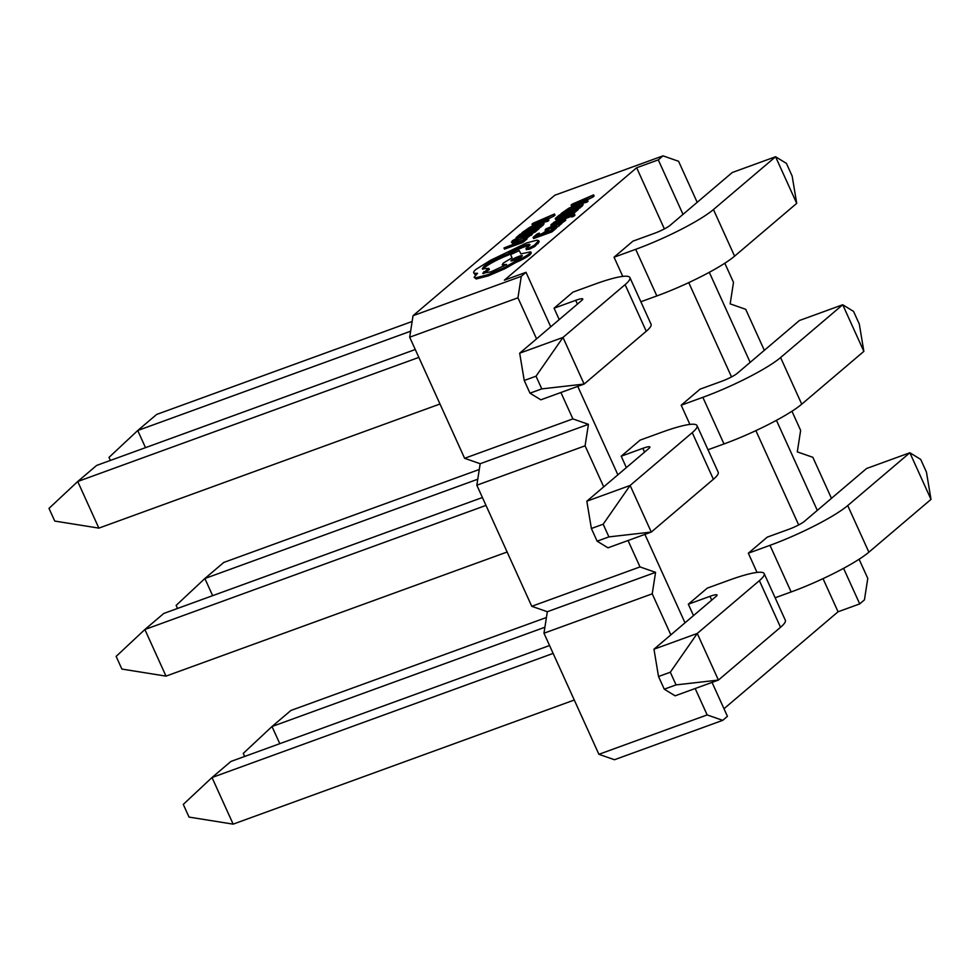 <?xml version="1.0" encoding="UTF-8"?>
<svg xmlns="http://www.w3.org/2000/svg" width="980" height="980" viewBox="0 0 980 980"><rect width="100%" height="100%" fill="white"/><g stroke="black" fill="none" stroke-linecap="round" stroke-linejoin="round"><path stroke-width="1.47" d="M558.38 218.43L567.628 215.894L553.933 222.215L569.258 215.551L572.014 215.257L571.181 215.845L571.707 217.009L573.753 216.262L574.942 215.135L574.415 213.971L559.421 217.548L558.38 218.43L558.992 219.581M561.565 222.925L565.043 220.904L565.142 218.712L553.921 223.844L553.247 223.563L555.648 221.982L553.418 222.791L550.944 225.118L553.088 224.653L562.14 219.986L562.74 220.341L559.825 222.203L562.189 221.345L565.142 218.712L571.401 216.311M555.991 222.717L556.91 222.313M559.641 224.775L561.822 223.501L561.295 222.325L545.823 228.965L545.076 230.19L547.306 229.381L547.6 228.364L551.961 226.209L550.49 228.058L551.985 229.234M556.04 227.715L559.347 225.743L558.772 225.106M547.232 230.766L550.527 228.156M547.061 230.41L542.099 233.608L536.232 235.739L539.318 233.118L537.212 233.877L533.083 237.393L533.61 238.557L551.961 231.88L556.273 228.218L555.734 227.054L550.38 230.594L544.206 232.836L547.061 230.41L547.526 231.635M539.551 234.539L539.318 233.118M526.236 238.52L532.642 233.779L532.115 232.615L529.923 233.62M529.898 233.522L525.01 237.209L518.996 239.782L514.316 241.068L514.463 239.953L517.44 237.956L512.32 240.737L512.075 242.256L511.376 242.036L512.601 243.42L522.205 240.394M514.99 241.117L517.967 239.12L517.44 237.956M658.291 159.875L636.645 167.752L504.369 280.182L526.015 272.305L521.287 276.323L517.942 297.81L409.689 337.206L413.033 315.707L554.766 195.253L663.019 155.857L658.291 159.875L683.011 214.375M413.033 315.707L521.287 276.323M522.855 242.464L527.081 238.875L526.554 237.711L521.274 241.19L503.977 247.977L504.504 249.141L522.855 242.464L522.328 241.3L526.554 237.711M532.336 233.118L535.007 232.138L539.306 228.487L538.779 227.323L533.414 230.864L527.24 233.105L530.107 230.668L530.56 231.893M517.661 238.446L529.69 234.073M522.597 234.796L522.365 233.375L520.245 234.147L516.129 237.65L516.436 238.324M539.024 227.85L543.018 225.327L543.557 223.624M522.573 233.84L527.13 232.174M530.266 231.035L535.411 229.173M546.963 219.545L553.847 216.127L554.986 215.159L554.46 213.995L533.059 223.256L531.956 224.2L547.257 220.108L548.396 219.14L544.145 220.316L547.477 217.487L554.46 213.995M543.263 222.485L547.783 221.284L548.923 220.304L548.396 219.14M531.956 224.2L532.483 225.363L536.146 224.383M558.772 223.244L559.96 222.521M565.043 220.904L565.668 219.875M567.665 215.38L574.133 213.028L578.445 209.365L577.918 208.201L575.824 208.961L572.553 211.754L566.379 213.995L569.245 211.558L569.699 212.782M569.245 211.558L564.272 214.755L558.404 216.899L561.491 214.265L559.384 215.037L555.256 218.54L555.783 219.704L558.514 218.712M561.724 215.686L561.491 214.265M578.151 208.74L582.157 206.217L582.696 204.502M561.699 214.73L566.269 213.064M569.404 211.925L574.537 210.051M586.089 200.422L592.974 197.017L594.125 196.049L593.598 194.873L572.198 204.146L571.095 205.089L586.383 200.998L587.535 200.03L583.284 201.206L586.616 198.364L593.598 194.873M582.402 203.375L586.922 202.162L588.061 201.194L587.535 200.03M571.095 205.089L571.622 206.253L575.285 205.273M526.848 249.324L529.127 249.349L534.823 246.47L539.172 241.827L538.645 240.664L536.966 240.186L526.677 242.905L490.576 260.276L476.047 269.329C473.585 271.46 472.997 272.771 474.308 273.285L477.542 273.322L474.1 277.267L475.68 277.818L487.881 274.682L504.492 267.479L515.309 261.329C521.789 258.512 526.554 255.915 529.58 253.502L530.731 251.811L520.931 253.881L519.241 250.623L510.568 254.641L512.062 257.801L503.365 263.044L502.226 264.71L506.623 264.453L491.201 271.73L482.699 273.322L488.824 268.361L482.27 268.851L483.936 266.425C489.277 262.309 497.375 258.071 508.204 253.722L508.657 253.33C511.952 250.819 516.827 248.332 523.283 245.858C528.943 243.898 530.976 243.824 529.359 245.637L525.966 248.675L526.493 249.839M482.92 269.255L484.463 267.601C489.804 263.473 497.901 259.235 508.73 254.886L509.196 254.506C512.479 251.995 517.354 249.496 523.81 247.021L529.494 245.502M483.52 273.653L489.351 269.525L488.824 268.361M502.226 264.71L503.512 266.205M510.568 254.641L512.05 257.814M474.1 277.267L476.207 278.982L488.408 275.846L505.019 268.643L515.835 262.493C522.316 259.688 527.081 257.079 530.107 254.665L531.258 252.975L530.731 251.811M474.835 274.449L473.695 272.783L475.863 274.621M859.092 559.249L867.778 578.396L864.433 599.883L859.717 603.901L843.572 568.327M817.295 510.384L776.442 420.322M750.153 362.38L709.3 272.318M791.95 411.233L800.636 430.392L797.304 451.878L812.849 457.305L831.469 498.342M724.808 263.228L733.505 282.375L730.161 303.874L745.707 309.3L764.327 350.326M663.019 155.857L678.577 161.284L697.184 202.321M598.903 754.306L707.156 714.922L722.713 720.349L614.46 759.733L598.903 754.306L543.974 633.215L547.318 611.728L531.76 606.302L640.014 566.918L628.045 540.519M603.705 486.852L585.085 445.814L476.831 485.21L480.176 463.724L464.618 458.297L409.689 337.206M531.76 606.302L476.831 485.21M640.014 566.918L655.571 572.345L652.227 593.831L543.974 633.215M707.156 714.922L695.188 688.524M670.847 634.869L652.227 593.831M712.043 682.386L727.43 716.331L722.713 720.349M685.008 622.815L644.901 534.382M617.878 474.81L577.759 386.377M550.736 326.805L526.015 272.305M464.618 458.297L572.884 418.901L560.903 392.502M536.562 338.847L517.942 297.81M572.884 418.901L588.429 424.328L585.085 445.814M588.429 424.328L480.176 463.724M547.318 611.728L655.571 572.345M603.166 524.214L630.128 485.443L692.248 432.646A64.705 9.604 155.6 0 0 697.037 425.614A64.705 9.604 155.6 0 0 661.745 432.266L640.087 440.143L621.198 456.202L642.843 448.326A12.936 1.923 155.6 0 1 649.899 446.99A12.936 1.923 155.6 0 1 648.944 448.399L586.824 501.209L630.128 485.443L651.271 532.067L607.968 547.82L597.139 541.181L608.911 536.893L603.166 524.214L591.381 528.502L597.139 541.181M626.355 467.595L621.198 456.202M700.088 389.146L681.186 405.205L702.844 397.329A64.705 9.604 -24.4 0 0 780.595 357.553L842.714 304.756L799.411 320.509L737.291 373.307A12.936 1.923 -24.4 0 1 721.733 381.269L700.088 389.146M689.908 424.413L681.186 405.205M636.645 167.752L664.379 228.904M688.744 282.62L731.521 376.92M755.886 430.637L798.663 524.925M823.029 578.641L838.059 611.777L859.717 603.901M723.987 708.736L838.059 611.777M536.023 376.198L562.986 337.438L625.105 284.641A64.705 9.604 155.6 0 0 629.907 277.597A64.705 9.604 155.6 0 0 594.603 284.249L572.945 292.138L554.055 308.198L575.701 300.321A12.936 1.923 155.6 0 1 582.769 298.986A12.936 1.923 155.6 0 1 581.802 300.394L519.682 353.192L562.986 337.438L584.129 384.062L540.825 399.816L529.996 393.176L541.781 388.889L536.023 376.198L524.239 380.485L529.996 393.176M559.225 319.59L554.055 308.198M632.945 241.141L614.056 257.201L635.702 249.324A64.705 9.604 -24.4 0 0 713.452 209.549L775.572 156.751L732.268 172.505L670.149 225.302A12.936 1.923 -24.4 0 1 654.603 233.264L632.945 241.141M622.766 276.409L614.056 257.201M670.308 672.219L697.258 633.46L759.39 580.65A64.705 9.604 155.6 0 0 764.18 573.619A64.705 9.604 155.6 0 0 728.875 580.27L707.229 588.147L688.327 604.207L709.986 596.33A12.936 1.923 155.6 0 1 717.042 595.007A12.936 1.923 155.6 0 1 716.086 596.404L653.966 649.213L697.258 633.46L718.414 680.071L675.11 695.825L664.269 689.185L676.053 684.898L670.308 672.219L658.523 676.506L664.269 689.185M693.497 615.599L688.327 604.207M767.23 537.15L748.328 553.21L769.986 545.333A64.705 9.604 -24.4 0 0 847.725 505.57L909.857 452.76L866.553 468.514L804.433 521.323A12.936 1.923 -24.4 0 1 788.876 529.274L767.23 537.15M757.038 572.418L748.328 553.21M708.001 449.759L723.987 443.94A64.705 9.604 -24.4 0 0 801.738 404.177L863.858 351.367L842.714 304.756L853.543 311.395L859.301 324.074L863.858 351.367M177.527 608.445L176.143 605.395L204.869 578.519L223.758 562.459L479.281 469.481M212.648 595.668L204.869 578.519L477.762 479.22M697.037 425.614L718.193 472.225A64.705 9.604 155.6 0 1 713.391 479.257L651.271 532.067L608.911 536.893M485.994 505.398L144.869 629.515L166.012 676.127L121.888 669.071L116.142 656.392L144.869 629.515L163.77 613.456L482.417 497.509M166.012 676.127L507.138 552.01M591.381 528.502L586.824 501.209M640.859 301.754L656.845 295.936A64.705 9.604 -24.4 0 0 734.596 256.16L796.716 203.362L775.572 156.751L786.413 163.391L792.159 176.069L796.716 203.362M110.385 460.441L109.001 457.391L137.727 430.514L156.629 414.454L412.139 321.477M145.506 447.664L137.727 430.514L410.62 331.216M629.907 277.597L651.051 324.221A64.705 9.604 155.6 0 1 646.249 331.252L584.129 384.062L541.781 388.889M418.852 357.394L77.726 481.511L98.87 528.122L54.758 521.066L49 508.387L77.726 481.511L96.628 465.439L415.275 349.505M98.87 528.122L439.996 404.005M524.239 380.485L519.682 353.192M775.143 597.776L791.13 591.957A64.705 9.604 -24.4 0 0 868.88 552.181L931 499.384L909.857 452.76L920.686 459.399L926.443 472.091L931 499.384M244.657 756.45L243.273 753.399L271.999 726.523L290.901 710.463L546.411 617.498M279.79 743.673L271.999 726.523L544.904 627.237M764.18 573.619L785.323 620.242A64.705 9.604 155.6 0 1 780.533 627.274L718.414 680.071L676.053 684.898M553.124 653.403L212.011 777.52L233.154 824.143L189.03 817.087L183.285 804.396L212.011 777.52L230.9 761.46L549.547 645.526M233.154 824.143L574.28 700.026M658.523 676.506L653.966 649.213M503.977 247.977L522.328 241.3M512.601 243.42L512.075 242.256L525.709 237.356L532.115 232.615L532.642 233.791M514.316 241.068L514.463 239.953L514.941 240.994M530.107 230.668L525.145 233.865L519.265 236.009L522.365 233.375M516.129 237.65L534.468 230.974L535.007 232.138M534.468 230.974L538.779 227.323M540.286 226.037L542.491 224.163L543.03 222.448L537.408 223.918L529.69 227.311L521.948 232.713L540.286 226.037L540.825 227.201M544.108 223.844L543.03 222.448M525.084 231.06L539.233 225.915L540.862 223.599L530.339 227.446L525.084 231.06M521.948 232.713L522.266 233.412M541.389 224.763L529.09 229.602M542.405 220.794L545.088 218.503L534.847 222.889L542.405 220.794M547.257 220.108L547.783 221.284M547.477 217.487L548.016 218.65M553.32 214.963L553.847 216.127M533.083 237.393L551.434 230.717L551.961 231.88M551.434 230.717L555.734 227.054M547.832 230.545L547.6 228.364L548.126 229.528M550.809 227.458C549.952 228.389 550.748 228.401 553.186 227.507L561.295 222.325M559.347 225.743L558.233 223.942M552.622 227.091L557.216 224.506L553.712 225.571L553.002 227.042M560.291 223.183L560.817 224.346M553.712 225.571L554.202 226.65M562.189 221.345L562.716 222.509M555.648 221.982L556.04 222.84M551.483 224.15L551.324 225.988M558.416 221.97L558.943 223.146M562.422 220.598L562.14 219.986L562.74 220.341M569.258 215.551L569.784 216.715M571.463 215.661L571.193 215.061L572.014 215.257M571.181 215.845L573.226 215.098L573.753 216.262M573.226 215.098L574.06 214.473L574.586 215.649M555.256 218.54L573.606 211.864L574.133 213.028M573.606 211.864L577.918 208.201M579.425 206.915L581.63 205.053L582.169 203.338L576.534 204.796L568.817 208.201L561.075 213.591L579.425 206.915L579.952 208.079M583.247 204.734L582.169 203.338M564.223 211.95L578.371 206.805L580.001 204.489L569.466 208.324L564.223 211.95M561.075 213.591L561.393 214.302M580.528 205.653L568.229 210.492M581.532 201.684L584.227 199.393L573.974 203.767L581.532 201.684M586.383 200.998L586.922 202.162M586.616 198.364L587.143 199.528M592.447 195.853L592.974 197.017M529.96 244.584L529.359 245.637M526.321 248.161L528.6 248.185L534.296 245.306L538.645 240.664M521.703 256.393C524.9 253.82 513.986 257.826 511.523 260.104C508.265 262.677 519.253 258.671 521.703 256.393L522.156 255.731M511.523 260.104L511.07 260.754M515.309 261.329L515.835 262.493M508.204 253.722L508.73 254.886M534.296 245.306L534.823 246.47M537.653 242.452L538.179 243.616M520.784 257.054L512.969 260.607M780.595 357.553L801.738 404.177M702.844 397.329L723.987 443.94M642.843 448.326L644.571 452.123M692.248 432.646L713.391 479.257M713.452 209.549L734.596 256.16M635.702 249.324L656.845 295.936M575.701 300.321L577.428 304.118M625.105 284.641L646.249 331.252M847.725 505.57L868.88 552.181M769.986 545.333L791.13 591.957M709.986 596.33L711.701 600.128M759.39 580.65L780.533 627.274M530.964 234.11L531.491 235.274M518.053 240.651L518.579 241.815M542.491 224.163L543.018 225.327M536.379 224.812L536.905 225.976M530.339 227.446L530.866 228.61M556.469 226.086L556.995 227.25M554.974 225.118L555.427 226.123M555.452 223.661L555.758 224.346M560.646 220.659L561.026 221.517M581.63 205.053L582.157 206.217M575.517 205.702L576.044 206.866M569.466 208.324L569.993 209.5M475.68 277.818L476.207 278.982M487.881 274.682L488.408 275.846M504.492 267.479L505.019 268.643M529.58 253.502L530.107 254.665M483.851 271.632L484.377 272.795M483.936 266.425L484.463 267.601M508.657 253.33L509.196 254.506M523.283 245.858L523.81 247.021M528.6 248.185L529.127 249.349M559.274 223.954L559.801 225.118M565.24 218.797L565.766 219.961M550.834 225.032L551.36 226.196"/></g></svg>
